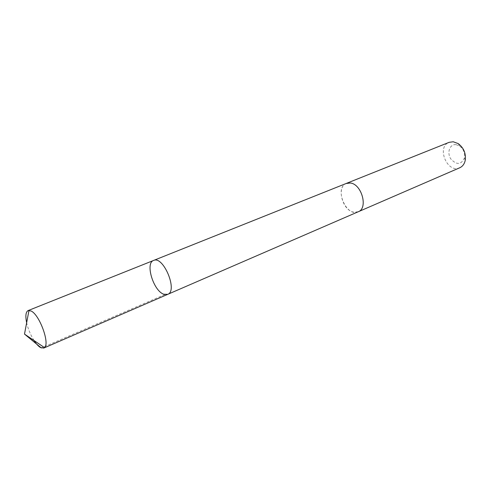<?xml version="1.0" encoding="UTF-8"?>
<svg xmlns="http://www.w3.org/2000/svg" width="490" height="490" viewBox="0 0 490 490"><rect width="100%" height="100%" fill="white"/><g stroke="black" fill="none" stroke-linecap="round" stroke-linejoin="round"><path stroke-width="0.37" stroke-dasharray="2.45 1.84" d="M153.59 260.447C144.954 263.057 153.462 290.931 163.795 294.233L167.709 294.349M34.061 340.562C30.582 335.044 28.114 329.109 26.644 322.751M358.221 211.766L353.774 212.176C342.369 210.59 336.183 186.751 346.406 183.395M357.97 211.876C346.154 217.156 334.076 188.16 346.154 183.493M459.767 167.758C447.315 173.772 436.131 146.914 449.171 142.321M456 144.642L459.516 145.94C463.466 148.96 465.126 152.935 464.483 157.866C461.225 164.879 456.656 165.222 450.788 158.907C446.66 152.672 449.789 143.876 456 144.642M164.842 294.551L41.35 347.974M459.516 145.94L458.193 143.595M464.483 157.866L465.212 160.457"/><path stroke-width="0.73" d="M346.154 183.493L350.368 183.009C361.785 184.111 368.327 208.342 358.221 211.766L167.709 294.349C178.121 290.968 163.323 255.437 153.59 260.447C144.954 263.057 153.462 290.931 163.795 294.233L167.709 294.349C178.121 290.968 163.323 255.437 153.59 260.447L28.138 310.574L31.078 310.991C39.525 314.629 50.115 343.698 44.468 347.6L43.757 348.078L40.431 347.514C38.398 346.271 36.272 343.955 34.061 340.562M26.644 322.751C25.266 315.946 25.762 311.885 28.138 310.574M153.59 260.447L346.406 183.395L350.368 183.003C361.791 184.105 368.333 208.348 358.221 211.772L357.97 211.876M346.399 183.389L449.171 142.321L453.232 141.769L458.193 143.595C463.779 147.864 466.119 153.486 465.212 160.457C464.398 164.028 462.585 166.459 459.767 167.758L358.221 211.772M41.35 347.974L24.5 334.094L44.468 347.6M167.709 294.349L43.757 348.078M24.5 334.094L28.977 310.409"/></g></svg>
